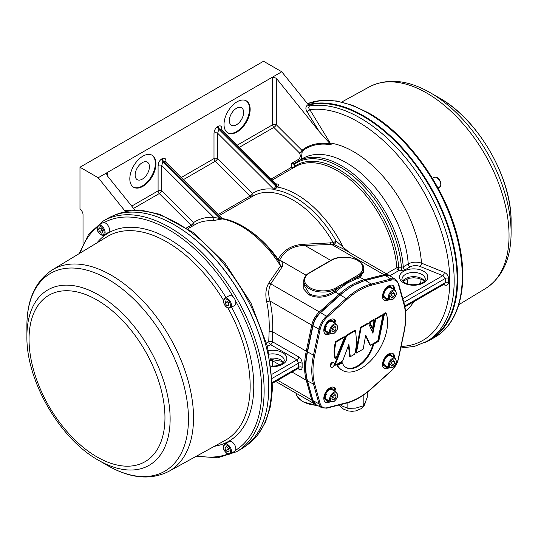 <?xml version="1.0" encoding="UTF-8"?>
<svg xmlns="http://www.w3.org/2000/svg" width="538" height="538" viewBox="0 0 538 538"><rect width="100%" height="100%" fill="white"/><g stroke="black" fill="none" stroke-linecap="round" stroke-linejoin="round"><path stroke-width="0.81" d="M236.485 108.272A10.101 5.831 -60 0 1 241.535 107.775A10.101 5.831 -60 0 1 243.082 115.865A10.101 5.831 -60 0 1 236.485 124.762A10.101 5.831 -60 0 1 231.434 125.267A10.101 5.831 -60 0 1 229.887 117.17A10.101 5.831 -60 0 1 236.485 108.272M142.281 162.664A10.101 5.831 -60 0 1 147.331 162.16A10.101 5.831 -60 0 1 148.878 170.257A10.101 5.831 -60 0 1 142.281 179.154A10.101 5.831 -60 0 1 137.23 179.652A10.101 5.831 -60 0 1 135.684 171.561A10.101 5.831 -60 0 1 142.281 162.664M237.09 131.958A18.48 10.673 120 0 0 249.161 115.677A18.48 10.673 120 0 0 246.33 100.868A18.48 10.673 120 0 0 237.09 101.783A18.48 10.673 120 0 0 225.019 118.064A18.48 10.673 120 0 0 227.85 132.873A18.48 10.673 120 0 0 237.09 131.958M227.554 132.691A18.48 10.673 120 0 0 236.485 131.608A18.48 10.673 120 0 0 248.475 115.603A18.48 10.673 120 0 0 246.021 100.7M142.886 186.35A18.48 10.673 120 0 0 154.957 170.062A18.48 10.673 120 0 0 152.126 155.253A18.48 10.673 120 0 0 142.886 156.168A18.48 10.673 120 0 0 130.815 172.456A18.48 10.673 120 0 0 133.646 187.264A18.48 10.673 120 0 0 142.886 186.35M133.35 187.076A18.48 10.673 120 0 0 142.281 185.993A18.48 10.673 120 0 0 154.265 169.988A18.48 10.673 120 0 0 151.817 155.085M174.642 225.032A132.799 76.672 60 0 1 174.796 225.119A132.799 76.672 60 0 1 268.697 387.764L268.697 388.113A133.229 76.921 -120 0 0 174.494 224.945A133.229 76.921 -120 0 0 107.876 218.347L103.323 220.977L88.716 234.185L79.214 253.613M103.323 220.977A133.229 76.921 -120 0 1 205.987 256.673A133.229 76.921 -120 0 1 264.138 390.743A133.229 76.921 -120 0 1 236.545 451.732L241.105 449.102A133.229 76.921 -120 0 0 268.697 388.113M301.226 159.322L302.289 151.091A2.576 1.305 -28.6 0 1 301.428 152.066A2.576 1.305 -28.6 0 1 299.491 152.994A2.576 0.888 134.9 0 0 301.932 150.324A95.441 55.105 60 0 1 330.197 143.801L331.247 144.783A94.594 54.614 -120 0 0 302.289 151.091A2.576 2.098 51.7 0 0 301.932 150.324L276.297 124.742A2.576 0.888 -45.1 0 1 273.849 127.412L239.309 147.351M275.92 183.882A84.231 48.635 60 0 1 276.445 183.909C279.047 184.09 279.478 184.985 277.743 186.599L274.575 189.759L274.629 188.011A2.576 0.336 -151.7 0 1 275.389 188.522M222.967 218.784L212.631 220.748A2.576 1.97 93.3 0 0 213.707 217.345L220.002 218.515L222.201 218.354A2.576 2.165 133.1 0 1 222.154 218.307A2.576 0.888 -45.1 0 1 222.167 218.32L222.167 218.32A2.576 0.888 -45.1 0 1 222.174 218.32L222.187 218.334M230.311 453.843L234.682 451.315A5.588 3.228 -120 0 0 235.557 450.299A5.588 3.228 -120 0 0 232.329 442.202A5.588 3.228 -120 0 0 229.101 441.644L224.723 444.166A5.588 3.228 60 0 1 227.957 444.724A5.588 3.228 60 0 1 231.246 449.647A5.588 3.228 60 0 1 230.311 453.843C229.625 454.442 228.435 454.267 226.733 453.319C224.42 451.126 221.488 447.414 224.723 444.166M230.311 307.944L234.682 305.423A5.588 3.228 -120 0 0 235.819 303.358A5.588 3.228 -120 0 0 235.557 300.998A5.588 3.228 -120 0 0 233.364 297.198A5.588 3.228 -120 0 0 229.101 295.745L224.723 298.267A5.588 3.228 60 0 1 229.228 299.989A5.588 3.228 60 0 1 231.441 305.88A5.588 3.228 60 0 1 230.311 307.944C226.579 308.476 224.272 306.028 223.391 300.608L224.723 298.267M103.962 234.998L108.333 232.477A5.588 3.228 -120 0 0 109.268 228.28A5.588 3.228 -120 0 0 105.979 223.357A5.588 3.228 -120 0 0 104.069 222.55A5.588 3.228 -120 0 0 102.751 222.799L98.373 225.321A5.588 3.228 60 0 1 101.608 225.879A5.588 3.228 60 0 1 104.897 230.809A5.588 3.228 60 0 1 103.962 234.998C103.283 235.597 102.086 235.422 100.384 234.474C98.071 232.281 95.139 228.569 98.373 225.321M363.701 270.849L360.44 277.534L358.51 278.22A66.611 38.46 120 0 0 356.035 279.074L347.797 282.793L339.982 288.341A66.611 38.46 120 0 0 337.508 290.345L335.268 292.067L339.068 294.266A66.611 38.46 -60 0 1 351.657 285.019A66.611 38.46 -60 0 1 364.246 279.733L383.93 274.669A15.474 8.931 -60 0 1 388.745 275.133L342.955 248.691L333.768 244.366L304.898 245.469C299.283 245.51 294.219 246.774 289.713 249.255C285.396 251.845 282.067 255.429 279.726 259.995L279.794 260.042C282.376 261.764 283.19 263.997 282.255 266.754L270.762 283.869C268.354 288.859 268.099 294.575 269.995 301.018L311.764 325.134A0.861 0.343 11.9 0 0 312.773 325.362M313.25 270.513L325.705 263.324M339.982 288.341A0.861 0.403 52.2 0 1 339.276 287.359L336.768 288.805A19.341 11.164 180 0 1 309.417 288.805A19.341 11.164 180 0 1 303.755 280.91L303.755 284.669L309.417 293.903C317.353 297.595 325.746 296.653 334.589 291.085L336.768 289.39A67.472 38.958 -60 0 1 339.276 287.359L344.414 283.95A0.861 0.498 -120 0 0 343.89 283.291L357.434 275.476A18.48 10.666 0 0 0 357.434 260.385A18.48 10.666 0 0 0 331.294 260.385L317.75 268.206A0.861 0.498 -120 0 0 317.326 268.166L317.326 268.166A0.861 0.498 -120 0 0 317.225 268.254L323.042 264.891A0.861 0.498 -120 0 1 323.136 264.804L330.87 260.345A0.861 0.498 -120 0 1 331.294 260.385M26.9 336.243C26.1 380.527 59.758 438.833 98.515 460.279A101.278 58.474 -120 0 0 170.129 418.934A101.278 58.474 -120 0 0 98.515 294.898A101.278 58.474 -120 0 0 26.9 336.243L26.9 325.658A114.238 65.959 -120 0 1 107.681 279.02A114.238 65.959 -120 0 1 188.455 418.934A114.238 65.959 -120 0 1 107.681 465.572C130.223 478.511 150.579 480.454 168.73 471.423A116.376 67.189 -120 0 0 193.532 417.75A116.376 67.189 -120 0 0 142.281 300.15A116.376 67.189 -120 0 0 52.361 269.861C35.461 281.065 26.974 299.666 26.9 325.658M335.961 323.856A8.595 4.963 120 0 0 334.199 319.364A8.595 4.963 120 0 0 329.902 319.794A8.595 4.963 120 0 0 324.286 327.366A8.595 4.963 120 0 0 325.604 334.253A8.595 4.963 120 0 0 329.902 333.829A8.595 4.963 120 0 0 330.372 333.533M325.039 333.829A8.595 4.963 120 0 0 328.684 333.123A8.595 4.963 120 0 0 329.162 332.834M334.744 323.156A8.595 4.963 120 0 0 333.547 319.088M394.663 358.039A8.595 4.963 120 0 0 392.901 353.547A8.595 4.963 120 0 0 388.604 353.97A8.595 4.963 120 0 0 382.989 361.549A8.595 4.963 120 0 0 384.307 368.436A8.595 4.963 120 0 0 388.604 368.005A8.595 4.963 120 0 0 389.082 367.716M383.742 368.005A8.595 4.963 120 0 0 387.394 367.306A8.595 4.963 120 0 0 387.864 367.01M393.453 357.333A8.595 4.963 120 0 0 392.256 353.271M335.961 391.933A8.595 4.963 120 0 0 334.199 387.441A8.595 4.963 120 0 0 329.902 387.864A8.595 4.963 120 0 0 324.286 395.437A8.595 4.963 120 0 0 325.604 402.33A8.595 4.963 120 0 0 329.902 401.899A8.595 4.963 120 0 0 330.372 401.61M325.039 401.899A8.595 4.963 120 0 0 328.684 401.2A8.595 4.963 120 0 0 329.162 400.904M334.744 391.227A8.595 4.963 120 0 0 333.547 387.165M394.663 289.962A8.595 4.963 120 0 0 392.901 285.47A8.595 4.963 120 0 0 388.604 285.9A8.595 4.963 120 0 0 382.989 293.472A8.595 4.963 120 0 0 384.307 300.359A8.595 4.963 120 0 0 388.604 299.935A8.595 4.963 120 0 0 389.082 299.639M383.742 299.935A8.595 4.963 120 0 0 387.394 299.229A8.595 4.963 120 0 0 387.864 298.94M393.453 289.262A8.595 4.963 120 0 0 392.256 285.194M332.518 362.955A2.576 1.486 120 0 0 330.83 365.221A2.576 1.486 120 0 0 331.226 367.293A2.576 1.486 120 0 0 332.518 367.165A2.576 1.486 120 0 0 334.199 364.892A2.576 1.486 120 0 0 333.802 362.827A2.576 1.486 120 0 0 332.518 362.955M333.802 362.827L333.197 362.471A2.576 1.486 120 0 0 331.906 362.599A2.576 1.486 120 0 0 330.224 364.872A2.576 1.486 120 0 0 330.621 366.943L331.226 367.293M386.096 313.15L384.428 314.111L378.739 341.253L373.695 344.165A23.537 13.591 -60 0 1 357.911 366.412A23.537 13.591 -60 0 1 346.142 367.582A23.537 13.591 -60 0 1 342.269 362.794L337.494 365.544A37.552 21.681 120 0 0 342.269 370.305A37.552 21.681 120 0 0 361.045 368.449A37.552 21.681 120 0 0 386.096 313.15L385.484 312.793L383.816 313.755L378.127 340.904L373.09 343.816A23.537 13.591 -60 0 1 357.299 366.062A23.537 13.591 -60 0 1 345.84 367.4M342.269 362.794L341.657 362.437L336.882 365.194A37.552 21.681 120 0 0 341.657 369.956L342.269 370.305M227.762 447.677A2.589 1.493 -120 0 0 227.782 447.764A2.589 1.493 -120 0 0 228.69 449.351M227.776 301.825A2.589 1.493 -120 0 0 228.374 303.062A2.589 1.493 -120 0 0 228.946 303.714M327.985 332.154A6.449 3.719 -60 0 1 326.331 332.141L326.243 332.094M326.633 331.395L326.236 332.107A6.449 3.719 -60 0 1 325.947 331.973A6.449 3.719 -60 0 1 325.066 331.045L325.013 330.944A6.449 3.719 -60 0 1 324.616 329.021L324.616 328.879A6.449 3.719 -60 0 1 325.066 326.479L325.12 326.317A6.449 3.719 -60 0 1 326.331 323.916L326.425 323.775A6.449 3.719 -60 0 1 328.16 321.845L328.274 321.744A6.449 3.719 -60 0 1 329.175 321.125A6.449 3.719 -60 0 1 330.184 320.668L330.117 321.415A5.588 3.228 120 0 0 330.05 321.435A5.588 3.228 120 0 0 329.175 321.825A5.588 3.228 120 0 0 328.362 322.397A5.588 3.228 120 0 0 328.294 322.45A5.588 3.228 120 0 0 326.761 324.165A5.588 3.228 120 0 0 326.707 324.246A5.588 3.228 120 0 0 325.645 326.378A5.588 3.228 120 0 0 325.611 326.465A5.588 3.228 120 0 0 325.221 328.59A5.588 3.228 120 0 0 325.221 328.671A5.588 3.228 120 0 0 325.584 330.366A5.588 3.228 120 0 0 325.611 330.419A5.588 3.228 120 0 0 326.378 331.226L330.756 333.755A5.588 3.228 -60 0 1 329.902 329.276A5.588 3.228 -60 0 1 333.547 324.353A5.588 3.228 -60 0 1 336.344 324.078C338.577 327.191 337.756 330.339 333.89 333.513L330.756 333.755M327.676 321.563L327.79 321.462A6.449 3.719 -60 0 1 328.684 320.843A6.449 3.719 -60 0 1 329.7 320.392L329.794 320.446M325.947 331.973L325.463 331.69A6.449 3.719 -60 0 1 324.582 330.762L324.528 330.662A6.449 3.719 -60 0 1 324.125 328.738L324.132 328.597A6.449 3.719 -60 0 1 324.232 327.548M386.694 366.338A6.449 3.719 -60 0 1 385.033 366.324L384.952 366.277A6.449 3.719 -60 0 1 384.657 366.149A6.449 3.719 -60 0 1 383.769 365.221L383.722 365.127A6.449 3.719 -60 0 1 383.318 363.204L383.318 363.063A6.449 3.719 -60 0 1 383.769 360.655L383.823 360.5A6.449 3.719 -60 0 1 385.033 358.093L385.134 357.952A6.449 3.719 -60 0 1 386.862 356.022L386.983 355.927A6.449 3.719 -60 0 1 387.878 355.309A6.449 3.719 -60 0 1 388.893 354.851L388.819 355.598A5.588 3.228 120 0 0 388.759 355.611A5.588 3.228 120 0 0 387.878 356.008A5.588 3.228 120 0 0 387.064 356.573A5.588 3.228 120 0 0 386.997 356.627A5.588 3.228 120 0 0 385.47 358.348A5.588 3.228 120 0 0 385.416 358.422A5.588 3.228 120 0 0 384.347 360.561A5.588 3.228 120 0 0 384.32 360.648A5.588 3.228 120 0 0 383.93 362.773A5.588 3.228 120 0 0 383.93 362.847A5.588 3.228 120 0 0 384.293 364.549A5.588 3.228 120 0 0 384.32 364.603A5.588 3.228 120 0 0 385.087 365.41L389.458 367.931A5.588 3.228 -60 0 1 388.604 363.459A5.588 3.228 -60 0 1 392.256 358.537A5.588 3.228 -60 0 1 395.047 358.254C397.279 361.375 396.466 364.522 392.599 367.689L389.458 367.931M386.378 355.746L386.499 355.645A6.449 3.719 -60 0 1 387.394 355.026A6.449 3.719 -60 0 1 388.409 354.569L388.503 354.629M384.657 366.149L384.166 365.874A6.449 3.719 -60 0 1 383.285 364.946L383.231 364.845A6.449 3.719 -60 0 1 382.834 362.921L382.834 362.78A6.449 3.719 -60 0 1 382.942 361.724M327.985 400.232A6.449 3.719 -60 0 1 326.331 400.218L326.243 400.171A6.449 3.719 -60 0 1 325.947 400.043A6.449 3.719 -60 0 1 325.066 399.115L325.013 399.021A6.449 3.719 -60 0 1 324.616 397.091L324.616 396.95A6.449 3.719 -60 0 1 325.066 394.549L325.12 394.394A6.449 3.719 -60 0 1 326.331 391.987L326.425 391.846A6.449 3.719 -60 0 1 328.16 389.915L328.274 389.821A6.449 3.719 -60 0 1 329.175 389.196A6.449 3.719 -60 0 1 330.184 388.745L330.305 388.712A6.449 3.719 -60 0 1 332.013 388.705L332.107 388.739A6.449 3.719 -60 0 1 332.397 388.88A6.449 3.719 -60 0 1 333.278 389.808L332.941 390.191M327.676 389.64L327.79 389.539A6.449 3.719 -60 0 1 328.684 388.92A6.449 3.719 -60 0 1 329.7 388.463L329.794 388.523M325.947 400.043L325.463 399.768A6.449 3.719 -60 0 1 324.582 398.84L324.528 398.739A6.449 3.719 -60 0 1 324.125 396.815L324.132 396.674A6.449 3.719 -60 0 1 324.232 395.618M386.694 298.26A6.449 3.719 -60 0 1 385.033 298.254L384.952 298.2M385.342 297.507L384.939 298.213A6.449 3.719 -60 0 1 384.657 298.079A6.449 3.719 -60 0 1 383.769 297.151L383.722 297.05A6.449 3.719 -60 0 1 383.318 295.127L383.318 294.985A6.449 3.719 -60 0 1 383.769 292.585L383.823 292.423A6.449 3.719 -60 0 1 385.033 290.022L385.134 289.881A6.449 3.719 -60 0 1 386.862 287.951L386.983 287.85A6.449 3.719 -60 0 1 387.878 287.231A6.449 3.719 -60 0 1 388.893 286.774L388.819 287.521A5.588 3.228 120 0 0 388.759 287.541A5.588 3.228 120 0 0 387.878 287.931A5.588 3.228 120 0 0 387.064 288.502A5.588 3.228 120 0 0 386.997 288.556A5.588 3.228 120 0 0 385.47 290.271A5.588 3.228 120 0 0 385.416 290.352A5.588 3.228 120 0 0 384.347 292.484A5.588 3.228 120 0 0 384.32 292.571A5.588 3.228 120 0 0 383.93 294.696A5.588 3.228 120 0 0 383.93 294.777A5.588 3.228 120 0 0 384.293 296.478A5.588 3.228 120 0 0 384.32 296.532A5.588 3.228 120 0 0 385.087 297.332L389.458 299.861A5.588 3.228 -60 0 1 388.604 295.382A5.588 3.228 -60 0 1 392.256 290.459A5.588 3.228 -60 0 1 395.047 290.184C397.279 293.297 396.466 296.445 392.599 299.619L389.458 299.861M386.378 287.669L386.499 287.568A6.449 3.719 -60 0 1 387.394 286.949A6.449 3.719 -60 0 1 388.409 286.498L388.503 286.552M384.657 298.079L384.166 297.796A6.449 3.719 -60 0 1 383.285 296.868L383.231 296.774A6.449 3.719 -60 0 1 382.834 294.844L382.834 294.703A6.449 3.719 -60 0 1 382.942 293.654M336.344 392.148L331.966 389.626A5.588 3.228 120 0 0 331.69 389.492A5.588 3.228 120 0 0 331.637 389.472A5.588 3.228 120 0 0 330.117 389.485A5.588 3.228 120 0 0 330.05 389.505A5.588 3.228 120 0 0 329.175 389.902A5.588 3.228 120 0 0 328.362 390.467A5.588 3.228 120 0 0 328.294 390.521A5.588 3.228 120 0 0 326.761 392.242A5.588 3.228 120 0 0 326.707 392.316A5.588 3.228 120 0 0 325.645 394.455A5.588 3.228 120 0 0 325.611 394.536A5.588 3.228 120 0 0 325.221 396.667A5.588 3.228 120 0 0 325.221 396.741A5.588 3.228 120 0 0 325.584 398.443A5.588 3.228 120 0 0 325.611 398.497A5.588 3.228 120 0 0 326.378 399.304L330.756 401.825A5.588 3.228 -60 0 1 329.902 397.353A5.588 3.228 -60 0 1 333.547 392.424A5.588 3.228 -60 0 1 336.344 392.148C338.577 395.269 337.756 398.416 333.89 401.583L330.756 401.825M332.363 329.269A2.589 1.493 120 0 0 333.19 327.931A2.589 1.493 120 0 0 333.331 327.487M391.072 363.453A2.589 1.493 120 0 0 391.893 362.114A2.589 1.493 120 0 0 392.034 361.67M332.363 397.347A2.589 1.493 120 0 0 333.19 396.008A2.589 1.493 120 0 0 333.331 395.565M391.072 295.375A2.589 1.493 120 0 0 391.893 294.037A2.589 1.493 120 0 0 392.034 293.593M308.604 105.038A132.799 76.672 60 0 1 363.204 116.343A132.799 76.672 60 0 1 449.956 233.364A132.799 76.672 60 0 1 429.6 339.774L426.674 341.469L414.421 346.405L400.763 347.985M308.2 104.607A133.229 76.921 60 0 1 363.506 115.818A133.229 76.921 60 0 1 450.541 233.216A133.229 76.921 60 0 1 430.124 339.976A133.229 76.921 60 0 1 423.87 342.962M485.639 288.455A116.376 67.189 60 0 0 502.593 194.978A116.376 67.189 60 0 0 426.755 93.061A116.376 67.189 60 0 0 369.27 86.9C387.421 77.862 407.77 79.812 430.319 92.744L439.485 98.037C478.242 119.483 511.9 177.789 511.1 222.073A101.278 58.474 60 0 0 439.485 98.037L430.319 92.744A114.238 65.959 60 0 1 511.1 232.658C511.026 258.657 502.539 277.252 485.639 288.455L458.786 304.71M390.978 295.624L391.368 295.402L393.796 296.801L391.684 298.025L390.628 296.519L391.684 293.802L393.796 292.578L394.852 294.084L393.796 296.801M392.074 293.573L391.368 295.402M332.269 397.595L332.659 397.367L335.093 398.772L332.982 399.99L331.919 398.49L332.982 395.766L335.093 394.549L336.149 396.049L335.093 398.772M333.372 395.544L332.659 397.367M390.978 363.701L391.368 363.473L393.796 364.878L391.684 366.096L390.628 364.596L391.684 361.872L393.796 360.655L394.852 362.155L393.796 364.878M392.074 361.65L391.368 363.473M332.269 329.518L332.659 329.296L335.093 330.695L332.982 331.919L331.919 330.413L332.982 327.689L335.093 326.472L336.149 327.978L335.093 330.695M333.372 327.467L332.659 329.296M393.022 293.028L394.852 294.084M334.32 394.993L336.149 396.049M393.022 361.099L394.852 362.155M334.32 326.922L336.149 327.978M367.299 392.242L367.299 397.091L365.248 402.518L363.19 405.948L355.524 408.134L347.851 408.315L342.235 406.082L340.164 404.737M395.047 290.184L390.669 287.655A5.588 3.228 120 0 0 390.393 287.527A5.588 3.228 120 0 0 390.339 287.507A5.588 3.228 120 0 0 388.819 287.521M395.047 358.254L390.669 355.732A5.588 3.228 120 0 0 390.393 355.598A5.588 3.228 120 0 0 390.339 355.578A5.588 3.228 120 0 0 388.819 355.598M336.344 324.078L331.966 321.549A5.588 3.228 120 0 0 331.69 321.415A5.588 3.228 120 0 0 331.637 321.401A5.588 3.228 120 0 0 330.117 321.415M363.19 405.948L363.19 395.242M347.851 408.315L347.851 402.74M383.318 294.985L383.93 294.696M384.32 292.571L383.769 292.585M383.197 295.059L383.93 294.73M383.93 294.777L383.318 295.127M383.722 297.05L384.119 296.646M384.32 296.532L383.769 297.151M385.396 297.514L385.033 298.254M391.866 287.769L391.718 288.26M392.034 287.938A6.449 3.719 -60 0 1 392.276 288.583M391.651 288.22L391.987 287.837A6.449 3.719 -60 0 0 391.099 286.909A6.449 3.719 -60 0 0 390.817 286.774L390.393 287.527M390.339 287.507L390.817 286.774M389.008 286.741A6.449 3.719 -60 0 1 390.722 286.741M388.759 287.541L388.893 286.774M386.983 287.85L387.064 288.502M386.997 288.556L386.862 287.951M385.134 289.881L385.47 290.271M385.416 290.352L385.033 290.022M383.823 292.423L384.347 292.484M383.648 292.511L384.979 292.558M325.611 394.536L325.066 394.549M324.616 396.95L325.221 396.667M324.495 397.024L325.221 396.694M325.221 396.741L324.616 397.091M325.013 399.021L325.416 398.618M325.611 398.497L325.066 399.115M326.236 400.185L326.633 399.472M326.694 399.485L326.331 400.218M333.156 389.741L333.331 389.902A6.449 3.719 -60 0 1 333.573 390.554M332.107 388.739L331.69 389.492M331.637 389.472L332.013 388.705M330.305 388.712L330.117 389.485M330.05 389.505L330.184 388.745M328.274 389.821L328.362 390.467M328.294 390.521L328.16 389.915M326.425 391.846L326.761 392.242M326.707 392.316L326.331 391.987M325.12 394.394L325.645 394.455M324.945 394.482L326.277 394.522M383.318 363.063L383.93 362.773M384.32 360.648L383.769 360.655M383.197 363.13L383.93 362.8M383.93 362.847L383.318 363.204M383.722 365.127L384.119 364.724M384.32 364.603L383.769 365.221M384.939 366.291L385.342 365.578M385.396 365.591L385.033 366.324M391.866 355.847L391.718 356.338M392.034 356.015A6.449 3.719 -60 0 1 392.276 356.66M391.651 356.297L391.987 355.914A6.449 3.719 -60 0 0 391.099 354.986A6.449 3.719 -60 0 0 390.817 354.845L390.393 355.598M390.339 355.578L390.817 354.845M389.008 354.818A6.449 3.719 -60 0 1 390.722 354.811M388.759 355.611L388.893 354.851M386.983 355.927L387.064 356.573M386.997 356.627L386.862 356.022M385.134 357.952L385.47 358.348M385.416 358.422L385.033 358.093M383.823 360.5L384.347 360.561M383.648 360.588L384.979 360.628M324.616 328.879L325.221 328.59M325.611 326.465L325.066 326.479M324.495 328.947L325.221 328.624M325.221 328.671L324.616 329.021M325.013 330.944L325.416 330.54M325.611 330.419L325.066 331.045M326.694 331.408L326.331 332.141M333.156 321.663L333.009 322.154M333.331 321.832A6.449 3.719 -60 0 1 333.573 322.477M332.941 322.114L333.278 321.731A6.449 3.719 -60 0 0 332.397 320.803A6.449 3.719 -60 0 0 332.107 320.668L331.69 321.415M331.637 321.401L332.107 320.668M330.305 320.635A6.449 3.719 -60 0 1 332.013 320.635M330.05 321.435L330.184 320.668M328.274 321.744L328.362 322.397M328.294 322.45L328.16 321.845M326.425 323.775L326.761 324.165M326.707 324.246L326.331 323.916M325.12 326.317L325.645 326.378M324.945 326.405L326.277 326.452M390.319 286.505L390.232 286.458A6.449 3.719 -60 0 0 388.523 286.465M390.326 286.492A6.449 3.719 -60 0 1 390.615 286.633L391.099 286.909M332.397 388.88L331.912 388.597A6.449 3.719 -60 0 0 331.623 388.463L331.529 388.423A6.449 3.719 -60 0 0 329.821 388.429M391.099 354.986L390.615 354.703A6.449 3.719 -60 0 0 390.326 354.569L390.232 354.535A6.449 3.719 -60 0 0 388.523 354.535M331.616 320.399L331.529 320.352A6.449 3.719 -60 0 0 329.821 320.352M331.623 320.386A6.449 3.719 -60 0 1 331.912 320.527L332.397 320.803M344.73 337.03L336.156 341.98A31.749 18.332 120 0 0 335.692 358.994L344.73 337.03L344.125 336.674L335.551 341.623A31.749 18.332 120 0 0 335.08 358.644L335.692 358.994M372.491 328.368L374.118 320.056L369.855 322.524L372.491 328.368L371.879 328.019L369.243 322.175L369.855 322.524M377.763 341.018L382.901 315.147L375.685 319.316L372.908 333.251L368.604 323.405L361.106 327.729L356.391 353.036L363.19 349.108L365.692 335.013L370.406 345.261L377.763 341.018M354.724 354.159L356.808 343.668L355.557 330.614L346.674 335.746L334.878 365.457L342.645 360.971L348.893 344.394L350.285 356.721L354.724 354.159M102.381 230.647L101.406 228.832A2.589 1.493 -120 0 0 101.433 228.919A2.589 1.493 -120 0 0 102.341 230.506M336.156 341.98L335.551 341.623M374.118 320.056L373.513 319.707L369.243 322.175M378.739 341.253L378.127 340.904M384.428 314.111L383.816 313.755M373.695 344.165L373.09 343.816M337.494 365.544L336.882 365.194M375.685 319.316L375.073 318.967L372.444 332.188M368.604 323.405L367.999 323.056L360.5 327.38L355.779 352.686L356.391 353.036M361.106 327.729L360.5 327.38M365.564 335.712L369.801 344.912L370.406 345.261M382.901 315.147L382.289 314.797L375.073 318.967M355.557 330.614L354.945 330.265L346.069 335.396L334.266 365.107L334.878 365.457M346.674 335.746L346.069 335.396M348.456 345.551L349.673 356.371L350.285 356.721M227.561 301.522L225.092 303.25L225.328 300.964L227.265 301.098L228.966 303.533L228.731 305.819L226.794 305.678L225.092 303.25M228.932 303.856L227.527 301.845M228.731 449.492L227.756 447.677M344.979 284.582A0.861 0.484 55.3 0 1 344.414 283.95L350.231 280.587A0.861 0.498 -120 0 0 349.7 279.935M350.715 281.266A0.861 0.511 64.8 0 1 350.231 280.587L355.531 277.971A67.472 38.958 -60 0 1 358.039 277.11L359.915 276.471L363.701 272.389L363.701 268.63A19.341 11.164 180 0 1 358.039 276.525A0.861 0.498 -120 0 0 357.434 275.476M98.582 228.959L99.429 231.683L101.527 233.162L102.778 231.925L101.931 229.201L99.833 227.722L98.582 228.959L100.236 228.004M101.857 230.277L99.429 231.683M228.865 304.481L226.794 305.678M228.206 449.122L225.778 450.528L227.877 452.007L229.127 450.77L228.28 448.046L226.182 446.56L224.931 447.804L226.585 446.849M225.778 450.528L224.931 447.804M323.567 264.851A0.861 0.498 -120 0 0 323.136 264.804L309.592 272.625A0.861 0.498 -120 0 1 310.022 272.665A18.48 10.666 0 0 0 310.022 287.756A18.48 10.666 0 0 0 336.156 287.756L343.89 283.291M356.035 279.074A0.861 0.572 69.3 0 1 355.531 277.971L358.039 276.525L358.039 277.11A0.861 0.592 72.6 0 0 358.51 278.22M277.675 259.598L278.166 259.329C283.6 249.746 292.316 244.716 304.313 244.245L333.271 242.739L336.149 241.098L343.123 247.13A2.576 1.083 -59 0 0 343.183 248.825M348.9 252.127L343.123 247.13A84.231 48.635 60 0 0 296.599 194.447A84.231 48.635 60 0 0 277.083 186.975A2.576 1.446 -119.3 0 1 275.886 186.242L274.629 188.011A2.576 0.888 134.9 0 0 273.829 189.262L274.575 189.759A82.085 47.391 -120 0 1 294.804 197.238A82.085 47.391 -120 0 1 336.149 241.098A2.576 1.224 -62.7 0 1 333.768 244.366A2.576 1.237 -79.9 0 1 333.271 242.739A79.933 46.154 -120 0 0 253.042 196.074L219.363 215.516M330.285 242.611A2.576 1.372 -94.1 0 0 331.065 244.144L383.93 274.669A0.861 0.612 75.6 0 1 384.388 275.429M304.313 244.245A2.576 1.204 -91.5 0 0 304.898 245.469L330.762 260.399M249.148 230.331A79.933 46.154 60 0 1 278.166 259.329A2.576 1.486 -151.1 0 0 279.726 259.995A2.576 1.587 126.2 0 1 278.321 260.526M272.625 383.211L298.139 368.476L298.509 367.387A69.194 39.947 -60 0 1 298.509 363.177L296.963 359.861L270.58 344.636A2.576 1.486 60 0 1 268.765 341.67L269.108 331.643C269.565 321.704 268.758 311.731 266.7 301.71C265.073 294.468 265.819 288.16 268.939 282.78L280.567 265.9L279.209 261.824C268.509 246.101 256.33 234.225 242.685 226.189C235.893 222.275 229.235 219.746 222.698 218.603L222.201 218.354M220.634 218.146A2.576 1.533 59.3 0 0 221.878 218.845A84.231 48.635 -120 0 1 241.401 226.316A84.231 48.635 -120 0 1 280.567 265.9A2.576 1.426 -147.7 0 0 282.255 266.754M268.939 282.78A2.576 1.365 -144.6 0 0 270.762 283.869L319.384 311.939A0.861 0.343 48.1 0 1 320.083 312.699M266.7 301.71L269.995 301.018C272.174 311.314 273.055 321.563 272.645 331.771L272.396 341.717L298.772 356.95C300.91 358.442 302.033 360.547 302.154 363.258A66.611 38.46 120 0 0 302.154 367.313C302.04 369.593 300.91 370.191 298.772 369.108L297.911 368.611M266.579 342.928L268.765 341.67A2.576 1.177 -179 0 1 272.396 341.717A2.576 1.486 120 0 1 270.58 344.636L267.507 346.411M272.558 359.169L272.645 360.843L279.713 364.925M404.892 306.848L444.543 283.95L445.249 282.672L445.249 278.462L442.808 275.658L419.996 266.424C416.479 265.207 413.171 265.368 410.07 266.915L405.053 269.814L401.402 270.688L398.671 270.681A2.576 1.486 60 0 1 396.856 267.716A2.576 1.352 175.8 0 1 398.678 267.225L401.409 267.225A86.914 50.182 -120 0 0 359.586 181.925A86.914 50.182 -120 0 0 294.373 164.305L294.38 166.477A2.576 2.105 -124.6 0 1 293.923 167.506M389.821 275.792L398.671 270.681L398.678 267.225A84.991 49.066 60 0 0 357.992 184.151A84.991 49.066 60 0 0 294.38 166.477A2.576 1.661 -0.6 0 1 291.515 167.284L291.482 163.431L294.952 163.135A2.576 1.843 -125.1 0 0 294.844 163.209L294.837 163.209M218.287 214.447L250.089 196.088A2.576 0.888 134.9 0 0 252.537 193.418A2.576 2.105 -122.5 0 1 252.282 196.511M192.591 226.007A2.576 1.486 60 0 1 191.077 225.274A2.576 0.888 134.9 0 0 193.525 222.604A86.813 50.121 60 0 1 213.707 217.345L161.73 165.496L162.927 161.575L220.002 218.515A2.576 1.486 60 0 0 221.219 219.228M193.485 225.496A2.576 2.105 55.4 0 0 193.525 222.604L161.73 190.882A2.576 0.888 134.9 0 1 159.282 193.559A2.576 1.486 60 0 1 158.085 190.882A2.576 1.486 180 0 1 161.73 190.882L161.73 165.496A2.576 1.486 180 0 0 158.085 165.496C158.313 162.658 159.53 160.458 161.73 158.905L162.335 158.555C164.534 157.573 165.751 158.36 165.98 160.929A2.576 1.486 0 0 0 165.314 161.602M272.611 382.343L298.509 367.387A2.576 1.54 178.1 0 1 302.154 367.313M272.47 378.214L298.509 363.177A2.576 1.432 -178.2 0 1 302.154 363.258M410.07 266.915A2.576 1.486 60 0 1 408.255 263.943A87.674 50.619 60 0 0 367.736 179.436A87.674 50.619 60 0 0 302.659 158.495L295.12 163.014A2.576 2.105 -125.5 0 0 294.373 164.305L294.219 164.366A2.576 1.843 -125.1 0 1 294.844 163.209L295.12 163.014A2.576 2.105 -125.5 0 1 295.261 162.92A87.674 50.619 60 0 1 297.635 161.393A87.674 50.619 60 0 1 362.72 182.335A87.674 50.619 60 0 1 403.238 266.841L408.255 263.943C412.384 261.871 416.789 261.603 421.476 263.129L444.287 272.356C446.87 273.634 448.288 275.617 448.551 278.301L448.551 282.497C448.295 284.945 446.876 285.759 444.287 284.945A2.576 1.21 112 0 0 444.146 284.178M294.219 164.366L291.482 163.431L298.012 159.658C300.399 157.997 300.89 155.778 299.491 152.994L273.849 127.412A2.576 1.486 60 0 1 272.645 124.742L272.645 77.042L276.297 78.252L276.297 124.742A2.576 1.486 0 0 0 272.645 124.742L237.171 145.22M276.445 183.909A2.576 1.97 -86.7 0 1 276.102 184.057M277.743 186.599A2.576 1.486 60 0 1 276.525 185.879L276.276 184.238M275.886 186.242L276.525 185.879L219.45 128.945L221.057 129.133L221.145 129.698M251.804 196.787A2.576 1.486 -120 0 1 250.715 196.572A2.576 1.486 -120 0 1 250.089 196.088L215.193 161.272A2.576 0.888 134.9 0 0 217.641 158.602L252.537 193.418A82.516 47.64 60 0 1 273.829 189.262L217.641 133.209L217.641 158.602A2.576 1.486 180 0 0 213.996 158.602L213.996 133.209A2.576 1.486 180 0 1 217.641 133.209L218.845 129.295L275.913 186.229A2.576 1.486 60 0 0 277.137 186.948M401.402 270.688L401.409 267.225L403.238 266.841A2.576 1.486 60 0 0 405.053 269.814M221.831 218.879A2.576 1.486 60 0 1 220.607 218.159L163.539 161.225L165.146 161.413L165.227 161.985M419.996 266.424A2.576 1.21 112 0 0 421.476 263.129A96.194 55.535 60 0 0 330.487 143.047A2.576 0.74 -32.4 0 1 329.955 143.585L319.37 131.749L306.949 111.588C305.335 108.77 305.584 106.537 307.689 104.883L308.187 104.594L281.764 71.776L98.219 177.748L79.98 167.224L79.98 209.329A4.297 2.482 60 0 1 83.02 214.595L83.02 243.741M308.187 104.594A2.576 1.486 -120 0 0 310.083 105.636L309.585 105.925C308.429 107.008 308.509 108.252 309.821 109.658L331.247 144.783M221.232 129.315A2.576 1.486 180 0 1 221.898 128.649L221.898 129.981M107.331 175.805L106.578 173.895L107.331 172.483L107.331 175.805L135.152 210.358M246.814 445.182L257.554 435.289L265.55 422.061L270.594 405.995L272.598 387.629L267.473 346.277L250.977 303.102L225.247 263.539L193.532 232.624L159.732 214.285L143.31 210.674L127.869 211.037L126.538 211.609A2.576 1.486 60 0 1 124.641 210.566L130.741 210.647M126.538 211.609A132.799 76.672 -120 0 0 114.796 215.106M402.801 298.758L442.808 275.658A2.576 1.21 112 0 0 444.287 272.356M444.287 284.945L443.426 284.595M401.086 346.438A129.954 75.031 60 0 0 437.629 221.172A129.954 75.031 60 0 0 309.821 109.658A2.576 0.767 -31.4 0 1 306.949 111.588M319.37 131.749L276.297 78.252M124.641 210.566L98.219 177.748M281.764 71.776L263.533 61.251L79.98 167.224M402.801 280.997A11.601 6.698 180 0 1 421.853 278.63A11.601 6.698 180 0 1 424.502 280.997M423.682 271.266A14.183 8.191 180 0 1 423.682 282.847A14.183 8.191 180 0 1 403.621 282.847A14.183 8.191 180 0 1 403.621 271.266A14.183 8.191 180 0 1 423.682 271.266M425.255 279.161A11.601 6.698 0 0 0 421.853 274.42A11.601 6.698 0 0 0 409.21 272.968A11.601 6.698 0 0 0 402.047 279.161C401.395 279.37 402.35 280.554 404.912 282.719C411.57 287.339 426.459 283.17 425.255 279.161M386.378 273.761L396.856 267.716A84.231 48.635 -120 0 0 337.528 170.815A84.231 48.635 -120 0 0 295.416 166.645L272.127 180.089M270.103 358.241A11.601 6.698 180 0 1 280.849 360.043A11.601 6.698 180 0 1 283.499 362.404M268.529 350.628A14.183 8.191 180 0 1 282.672 352.672A14.183 8.191 180 0 1 285.503 361.919A14.183 8.191 180 0 1 271.421 366.62M271.36 366.136L276.223 365.88L279.404 365.046L282.403 363.446L283.634 362.229L284.252 360.568A11.601 6.698 0 0 0 280.849 355.833A11.601 6.698 0 0 0 269.303 354.152M235.557 450.299A131.507 75.925 -120 0 0 261.703 390.743A131.507 75.925 -120 0 0 235.557 300.998M197.258 455.726A131.507 75.925 -120 0 0 228.038 453.991M212.631 220.748A84.231 48.635 -120 0 0 194.978 224.635L188.004 228.657M214.454 446.271A120.29 69.449 -120 0 0 253.775 386.163A120.29 69.449 -120 0 0 231.589 307.205M226.007 297.534A120.29 69.449 -120 0 0 97.001 242.84M168.73 471.423L225.072 440.434A117.714 67.963 -120 0 0 250.157 386.15A117.714 67.963 -120 0 0 228.018 308.092M223.452 300.184A117.714 67.963 -120 0 0 107.371 236.565L52.361 269.861M312.975 325.329A0.861 0.343 11.9 0 0 312.746 325.503A0.861 0.343 11.9 0 0 313.002 325.833L307.528 351.892A66.584 38.44 120 0 0 307.528 380.951A0.861 0.612 -15.6 0 1 307.265 380.642L312.76 400.346A0.861 0.612 -15.6 0 0 313.002 400.642A15.441 8.917 120 0 0 316.014 404.69L321.926 407.777A15.158 8.749 -60 0 1 318.987 403.816A0.861 0.612 -15.6 0 0 320.164 403.628A14.297 8.252 120 0 0 327.198 407.69L346.889 402.632A65.441 37.781 120 0 0 371.617 388.349L391.308 370.682A14.297 8.252 120 0 0 398.349 358.483L403.843 332.437A65.441 37.781 120 0 0 403.843 303.876L398.349 284.172A14.297 8.252 120 0 0 391.308 280.11L371.617 285.167A65.441 37.781 120 0 0 359.256 290.365A65.441 37.781 120 0 0 346.889 299.451L327.198 317.117A14.297 8.252 120 0 0 320.164 329.317L314.663 355.362A65.441 37.781 120 0 0 314.663 383.924L320.164 403.628M307.48 351.381A0.861 0.343 11.9 0 0 307.252 351.549A0.861 0.343 11.9 0 0 307.507 351.879A0.861 0.343 11.9 0 0 307.528 351.892L313.493 355.174A0.861 0.343 11.9 0 0 314.663 355.362M320.157 312.894A0.861 0.343 48.1 0 1 320.191 312.605A0.861 0.343 48.1 0 1 320.601 312.659A0.861 0.343 48.1 0 1 320.621 312.672A15.441 8.917 120 0 0 313.022 325.84A0.861 0.343 11.9 0 0 313.022 325.84L318.987 329.128A0.861 0.343 11.9 0 0 320.164 329.317M339.848 295.221A0.861 0.343 48.1 0 1 339.881 294.932A0.861 0.343 48.1 0 1 340.292 294.985A0.861 0.343 48.1 0 1 340.312 294.999L320.621 312.672L326.452 316.203A0.861 0.343 48.1 0 1 327.198 317.117M307.265 380.642C304.972 372.222 304.965 362.525 307.252 351.549L312.746 325.503C313.923 320.446 316.405 316.149 320.191 312.605L339.881 294.932L352.444 285.705L365.08 280.399A0.861 0.612 75.6 0 1 365.477 280.473A66.584 38.44 120 0 0 352.894 285.759A66.584 38.44 120 0 0 340.312 294.999L346.142 298.529A66.295 38.279 -60 0 1 358.671 289.323A66.295 38.279 -60 0 1 371.193 284.064A0.861 0.612 75.6 0 1 371.617 285.167M365.08 280.399L384.764 275.335A0.861 0.612 75.6 0 1 385.168 275.409L365.477 280.473L371.193 284.064L390.884 279A15.158 8.749 -60 0 1 395.78 279.565L390.158 275.987A15.441 8.917 120 0 0 385.168 275.409L390.884 279A0.861 0.612 75.6 0 1 391.308 280.11M359.915 276.471A0.861 0.672 68 0 0 360.44 277.534L364.246 279.733A0.861 0.612 75.6 0 1 364.703 280.493M226.646 453.043A4.903 2.831 -120 0 0 230.472 451.718A4.903 2.831 -120 0 0 227.413 445.531A4.903 2.831 -120 0 0 223.586 446.856A4.903 2.831 -120 0 0 226.646 453.043M230.472 305.819A4.903 2.831 -120 0 0 227.413 299.639A4.903 2.831 -120 0 0 223.586 300.957A4.903 2.831 -120 0 0 226.646 307.144A4.903 2.831 -120 0 0 230.472 305.819M101.063 226.686A4.903 2.831 -120 0 0 97.237 228.011A4.903 2.831 -120 0 0 100.297 234.198A4.903 2.831 -120 0 0 104.123 232.873A4.903 2.831 -120 0 0 101.063 226.686M334.589 291.085L335.268 292.067C326.028 297.776 317.259 298.698 308.973 294.837L303.809 289.168L303.755 281.26M309.417 293.903A0.861 0.498 -60 0 1 308.973 294.837M295.92 393.13A23.638 13.645 0 0 0 302.733 401.449A23.638 13.645 0 0 0 317.359 405.39M29.039 339.229A96.107 55.488 -120 0 0 97.001 456.937A96.107 55.488 -120 0 0 164.958 417.696A96.107 55.488 -120 0 0 97.001 299.989A96.107 55.488 -120 0 0 29.039 339.229M334.037 325.194A4.903 2.831 120 0 0 330.567 331.193A4.903 2.831 120 0 0 334.037 333.197A4.903 2.831 120 0 0 337.501 327.198A4.903 2.831 120 0 0 334.037 325.194M392.74 359.377A4.903 2.831 120 0 0 389.277 365.376A4.903 2.831 120 0 0 392.74 367.38A4.903 2.831 120 0 0 396.203 361.375A4.903 2.831 120 0 0 392.74 359.377M334.037 393.271A4.903 2.831 120 0 0 330.567 399.27A4.903 2.831 120 0 0 334.037 401.267A4.903 2.831 120 0 0 337.501 395.269A4.903 2.831 120 0 0 334.037 393.271M392.74 291.3A4.903 2.831 120 0 0 389.277 297.299A4.903 2.831 120 0 0 392.74 299.303A4.903 2.831 120 0 0 396.203 293.304A4.903 2.831 120 0 0 392.74 291.3M368.066 113.182A133.229 76.921 60 0 1 455.101 230.587A133.229 76.921 60 0 1 434.677 337.339C459.237 323.607 468.665 286.263 459.149 243.687C448.537 192.059 409.855 136.006 368.927 113.101L352.43 105.253L336.364 100.976L321.22 100.438L307.454 103.686A133.229 76.921 60 0 1 368.066 113.182M440.756 185.032A5.588 3.228 -120 0 0 438.544 179.141A5.588 3.228 -120 0 0 434.038 177.419C438.786 176.161 440.891 181.588 440.958 184.763L439.627 187.096A5.588 3.228 -120 0 0 440.756 185.032M317.75 268.206L310.022 272.665M337.508 290.345A0.861 0.37 49.9 0 1 336.768 289.39L336.768 288.805A0.861 0.498 -120 0 0 336.156 287.756M327.198 407.69A0.861 0.612 75.6 0 1 326.808 408.174L346.492 403.11C354.898 400.891 363.258 396.069 371.583 388.638L391.274 370.964C394.993 367.488 397.427 363.271 398.584 358.315L404.078 332.262C406.345 321.334 406.345 311.677 404.065 303.298L398.571 283.593L395.78 279.565M346.889 402.632A0.861 0.612 75.6 0 1 346.492 403.11M403.843 303.876A0.861 0.612 -15.6 0 0 404.065 303.298M398.349 284.172A0.861 0.612 -15.6 0 0 398.571 283.593M314.663 383.924A0.861 0.612 -15.6 0 1 313.493 384.105L307.528 380.951L313.022 400.655L318.987 403.816L313.493 384.105A66.295 38.279 -60 0 1 313.493 355.174L318.987 329.128A15.158 8.749 -60 0 1 326.452 316.203L346.142 298.529A0.861 0.343 48.1 0 1 346.889 299.451M275.678 381.442L314.569 403.897A15.474 8.931 -60 0 1 311.764 399.963A0.861 0.612 -15.6 0 0 312.652 399.976M277.689 380.285L311.764 399.963L306.27 380.252A0.861 0.612 -15.6 0 0 307.158 380.265M269.108 331.643A2.576 0.706 -177.6 0 1 272.645 331.771L306.27 351.186A0.861 0.343 11.9 0 0 307.279 351.415M292.006 372.02L306.27 380.252A66.611 38.46 -60 0 1 306.27 351.186L311.764 325.134A15.474 8.931 -60 0 1 319.384 311.939L339.068 294.266A0.861 0.343 48.1 0 1 339.774 295.026M278.354 260.567A2.576 1.587 126.7 0 0 279.794 260.042L306.183 275.281M270.479 360.352A2.576 2.098 -3.9 0 1 272.645 360.843L272.658 366.176M97.109 227.211A131.507 75.925 -120 0 0 80.216 253.001M233.364 297.198A131.507 75.925 -120 0 0 104.069 222.55M293.035 168.017A2.576 1.486 60 0 1 291.515 167.284L271.105 179.073M298.476 368.348A2.576 1.486 -60 0 1 298.772 369.108M272.208 374.152L296.963 359.861A2.576 1.486 120 0 0 298.772 356.95M186.72 227.789L191.077 225.274L159.282 193.559L133.579 208.394M299.37 160.391A2.576 1.486 60 0 1 298.012 159.658M219.45 128.945L218.845 129.295A2.576 1.486 60 0 1 217.641 126.625L218.253 126.275A2.576 1.486 60 0 0 219.45 128.945M183.391 179.638L215.193 161.272A2.576 1.486 60 0 1 213.996 158.602L181.259 177.506M162.335 158.555A2.576 1.486 60 0 0 163.539 161.225L162.927 161.575A2.576 1.486 -120 0 1 161.73 158.905M403.036 281.26A87.674 50.619 60 0 1 403.036 281.266L408.867 278.301L413.641 277.763L418.107 278.227L422.391 279.814L424.267 281.266M448.551 278.301A2.576 1.486 0.2 0 0 445.249 278.462L403.809 302.383M404.731 306.061L445.249 282.672A2.576 1.493 -0.2 0 1 448.551 282.497M221.898 128.649C221.663 126.08 220.452 125.287 218.253 126.275M217.641 126.625C215.442 128.178 214.232 130.371 213.996 133.209M165.98 160.929L165.98 162.268M131.729 206.101L158.085 190.882L158.085 165.496M125.139 210.277A2.576 1.486 -120 0 0 127.029 211.32A132.799 76.672 60 0 1 249.605 303.593A132.799 76.672 60 0 1 246.868 445.141M408.039 278.523A87.674 50.619 60 0 1 407.239 283.761M421.146 279.188A96.194 55.535 60 0 1 420.481 283.607M413.809 301.697A96.194 55.535 60 0 1 405.497 311.065M426.674 341.469A132.799 76.672 60 0 0 433.42 200.694A132.799 76.672 60 0 0 309.585 105.925A2.576 1.486 60 0 1 307.689 104.883M283.264 362.673L281.387 361.22L270.291 359.297M236.545 451.732L217.803 457.777L196.229 456.298M318.113 405.786L302.907 401.839L296.821 395.887L295.913 393.123M98.515 460.279L107.681 465.572M303.755 280.91C303.876 277.595 305.826 274.831 309.592 272.625M365.638 401.63L364.562 404.932L363.379 406.661L361.018 408.752L355.564 410.958L352.007 411.314L348.301 410.945L343.661 409.23L340.393 406.479L339.364 404.946M430.124 339.976L434.677 337.339M432.458 178.334L434.038 177.419M511.1 222.073L511.1 232.658M369.27 86.9L341.771 102.025M438.046 188.011L439.627 187.096M363.701 268.63C364.347 258.469 341.919 253.351 330.87 260.345M321.926 407.777L326.808 408.174M314.569 403.897L315.315 404.26M384.764 275.335L390.158 275.987M312.76 400.346L316.014 404.69M389.431 275.597L388.745 275.133M298.139 368.476L298.664 368.335L298.247 368.16M276.155 184.11L221.131 129.214M222.167 218.32L165.213 161.501"/></g></svg>
